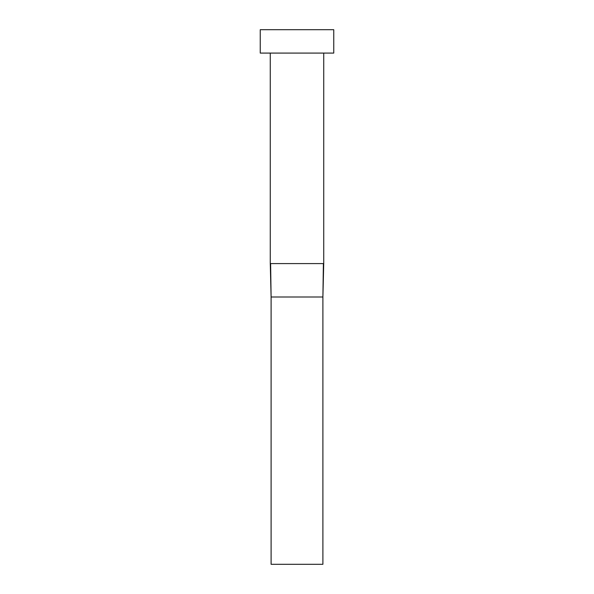 <?xml version="1.0" encoding="UTF-8"?>
<svg xmlns="http://www.w3.org/2000/svg" width="594" height="594" viewBox="0 0 594 594"><rect width="100%" height="100%" fill="white"/><g stroke="black" fill="none" stroke-linecap="round" stroke-linejoin="round"><path stroke-width="0.89" d="M323.73 53.089L323.73 263.588L270.27 263.588L270.27 53.089M333.754 53.089L260.246 53.089L260.246 29.7L333.754 29.7L333.754 53.089M323.388 263.588L322.898 297L271.102 297L270.612 263.588M323.73 263.588L322.898 297L322.898 564.3L271.102 564.3L271.102 297L270.27 263.588"/></g></svg>
